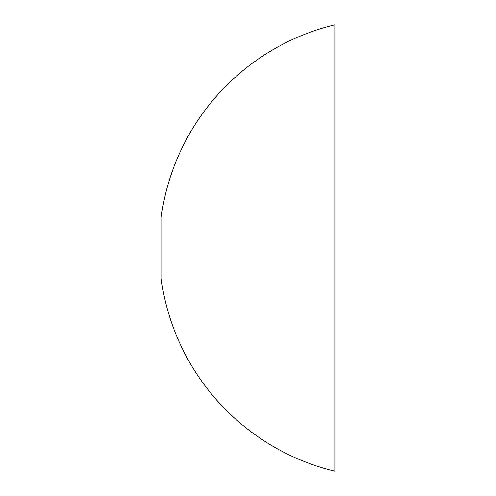<?xml version="1.0" encoding="UTF-8"?>
<svg xmlns="http://www.w3.org/2000/svg" width="496" height="496" viewBox="0 0 496 496"><rect width="100%" height="100%" fill="white"/><g stroke="black" fill="none" stroke-linecap="round" stroke-linejoin="round"><path stroke-width="0.74" d="M334.819 24.8L334.819 471.2A229.617 229.617 0 0 1 161.181 278.82L161.181 217.18A229.617 229.617 0 0 1 334.819 24.8M334.819 217.18L334.819 278.82"/></g></svg>
